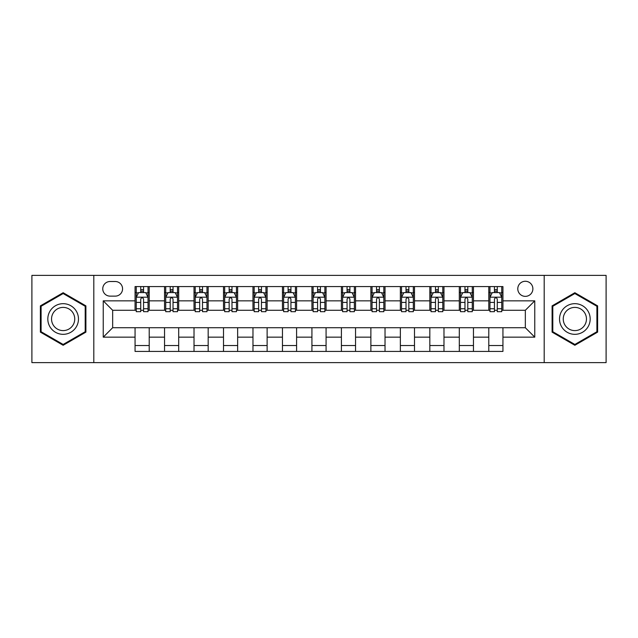<?xml version="1.0" encoding="UTF-8"?>
<svg xmlns="http://www.w3.org/2000/svg" width="638" height="638" viewBox="0 0 638 638"><rect width="100%" height="100%" fill="white"/><g stroke="black" fill="none" stroke-linecap="round" stroke-linejoin="round"><path stroke-width="0.96" d="M525.337 281.27A7.544 7.544 0 0 0 517.785 288.815A7.544 7.544 0 0 0 525.337 296.359A7.544 7.544 0 0 0 532.882 288.815A7.544 7.544 0 0 0 525.337 281.27M544.198 362.623L606.1 362.623L606.1 275.377L544.198 275.377L544.198 362.623L93.802 362.623L93.802 275.377L31.9 275.377L31.9 362.623L93.802 362.623M110.071 296.128L115.263 296.128A7.313 7.313 0 0 0 122.568 288.815A7.313 7.313 0 0 0 115.263 281.51L110.071 281.51A7.313 7.313 0 0 0 102.758 288.815A7.313 7.313 0 0 0 110.071 296.128M544.198 275.377L93.802 275.377M135.065 337.159L103.236 337.159L103.236 300.841L135.065 300.841L135.065 310.275L112.663 310.275L112.663 327.725L135.065 327.725L135.065 351.426L502.935 351.426L502.935 327.725L525.337 327.725L525.337 310.275L502.935 310.275L502.935 300.841L534.764 300.841L534.764 337.159L502.935 337.159M502.935 300.841L502.935 286.574L135.065 286.574L135.065 300.841M488.788 286.574L488.788 310.275L489.96 310.275M494.442 310.275L497.273 310.275M501.755 310.275L502.935 310.275M488.788 310.275L472.28 310.275M459.304 286.574L459.304 310.275L460.484 310.275M464.966 310.275L467.798 310.275M459.304 310.275L442.804 310.275M429.829 286.574L429.829 310.275L431.009 310.275M435.491 310.275L438.322 310.275M429.829 310.275L413.328 310.275M400.353 286.574L400.353 310.275L401.533 310.275M406.015 310.275L408.846 310.275M400.353 310.275L383.845 310.275M370.877 286.574L370.877 310.275L372.058 310.275M376.54 310.275L379.371 310.275M370.877 310.275L354.369 310.275M341.402 286.574L341.402 310.275L342.582 310.275M347.064 310.275L349.895 310.275M341.402 310.275L324.894 310.275M311.926 286.574L311.926 310.275L313.106 310.275M317.588 310.275L320.412 310.275M311.926 310.275L295.418 310.275M282.451 286.574L282.451 310.275L283.631 310.275M288.105 310.275L290.936 310.275M282.451 310.275L265.942 310.275M252.975 286.574L252.975 310.275L254.155 310.275M258.629 310.275L261.46 310.275M252.975 310.275L236.467 310.275M223.499 286.574L223.499 310.275L224.672 310.275M229.154 310.275L231.985 310.275M223.499 310.275L206.991 310.275M194.024 286.574L194.024 310.275L195.196 310.275M199.678 310.275L202.509 310.275M194.024 310.275L177.516 310.275M164.54 286.574L164.54 310.275L165.721 310.275M170.202 310.275L173.034 310.275M164.54 310.275L148.04 310.275M135.065 310.275L136.245 310.275M140.727 310.275L143.558 310.275M135.065 327.725L149.212 327.725L149.212 351.426M502.935 327.725L149.212 327.725M149.212 286.574L149.212 310.275M135.065 292.475L136.245 292.475M140.727 292.475L143.558 292.475M148.04 292.475L149.212 292.475M135.065 345.525L149.212 345.525M164.54 327.725L164.54 351.426M178.696 286.574L178.696 310.275M164.54 292.475L165.721 292.475M170.202 292.475L173.034 292.475M177.516 292.475L178.696 292.475M178.696 327.725L178.696 351.426M164.54 345.525L178.696 345.525M194.024 327.725L194.024 351.426M208.171 327.725L208.171 351.426M194.024 345.525L208.171 345.525M208.171 286.574L208.171 310.275M194.024 292.475L195.196 292.475M199.678 292.475L202.509 292.475M206.991 292.475L208.171 292.475M223.499 327.725L223.499 351.426M237.647 327.725L237.647 351.426M223.499 345.525L237.647 345.525M237.647 286.574L237.647 310.275M223.499 292.475L224.672 292.475M229.154 292.475L231.985 292.475M236.467 292.475L237.647 292.475M252.975 327.725L252.975 351.426M267.123 327.725L267.123 351.426M252.975 345.525L267.123 345.525M267.123 286.574L267.123 310.275M252.975 292.475L254.155 292.475M258.629 292.475L261.46 292.475M265.942 292.475L267.123 292.475M282.451 327.725L282.451 351.426M296.598 327.725L296.598 351.426M282.451 345.525L296.598 345.525M296.598 286.574L296.598 310.275M282.451 292.475L283.631 292.475M288.105 292.475L290.936 292.475M295.418 292.475L296.598 292.475M311.926 327.725L311.926 351.426M326.074 327.725L326.074 351.426M311.926 345.525L326.074 345.525M326.074 286.574L326.074 310.275M311.926 292.475L313.106 292.475M317.588 292.475L320.412 292.475M324.894 292.475L326.074 292.475M341.402 327.725L341.402 351.426M355.549 327.725L355.549 351.426M341.402 345.525L355.549 345.525M355.549 286.574L355.549 310.275M341.402 292.475L342.582 292.475M347.064 292.475L349.895 292.475M354.369 292.475L355.549 292.475M370.877 327.725L370.877 351.426M385.025 327.725L385.025 351.426M370.877 345.525L385.025 345.525M385.025 286.574L385.025 310.275M370.877 292.475L372.058 292.475M376.54 292.475L379.371 292.475M383.845 292.475L385.025 292.475M400.353 327.725L400.353 351.426M414.501 327.725L414.501 351.426M400.353 345.525L414.501 345.525M414.501 286.574L414.501 310.275M400.353 292.475L401.533 292.475M406.015 292.475L408.846 292.475M413.328 292.475L414.501 292.475M429.829 327.725L429.829 351.426M443.976 327.725L443.976 351.426M429.829 345.525L443.976 345.525M443.976 286.574L443.976 310.275M429.829 292.475L431.009 292.475M435.491 292.475L438.322 292.475M442.804 292.475L443.976 292.475M459.304 327.725L459.304 351.426M473.46 327.725L473.46 351.426M459.304 345.525L473.46 345.525M473.46 286.574L473.46 310.275M459.304 292.475L460.484 292.475M464.966 292.475L467.798 292.475M472.28 292.475L473.46 292.475M488.788 327.725L488.788 351.426M488.788 345.525L502.935 345.525M488.788 292.475L489.96 292.475M494.442 292.475L497.273 292.475M501.755 292.475L502.935 292.475M112.663 310.275L103.236 300.841M112.663 327.725L103.236 337.159M534.764 300.841L525.337 310.275M534.764 337.159L525.337 327.725M63.146 345.278L85.899 332.135L85.899 305.865L63.146 292.722L40.385 305.865L40.385 332.135L63.146 345.278M597.615 305.865L574.854 292.722L552.101 305.865L552.101 332.135L574.854 345.278L597.615 332.135L597.615 305.865M143.558 289.644L140.727 289.644M148.04 308.736L143.558 308.736L143.558 311.687L148.04 311.687L148.04 297.308L145.679 292.587L138.606 292.587L136.245 297.308L136.245 311.687L140.727 311.687L140.727 308.736L136.245 308.736M136.245 297.308L136.245 286.574M148.04 297.308L148.04 286.574M140.727 292.587L140.727 286.574M143.558 286.574L143.558 292.587M143.558 308.736L143.558 299.07C142.617 297.26 141.668 297.26 140.727 299.07L140.727 308.736M173.034 289.644L170.202 289.644M177.516 308.736L173.034 308.736L173.034 311.687L177.516 311.687L177.516 297.308L175.155 292.587L168.081 292.587L165.721 297.308L165.721 311.687L170.202 311.687L170.202 308.736L165.721 308.736M165.721 297.308L165.721 286.574M177.516 297.308L177.516 286.574M170.202 292.587L170.202 286.574M173.034 286.574L173.034 292.587M173.034 308.736L173.034 299.07C172.093 297.26 171.151 297.26 170.202 299.07L170.202 308.736M202.509 289.644L199.678 289.644M206.991 308.736L202.509 308.736L202.509 311.687L206.991 311.687L206.991 297.308L204.631 292.587L197.557 292.587L195.196 297.308L195.196 311.687L199.678 311.687L199.678 308.736L195.196 308.736M195.196 297.308L195.196 286.574M206.991 297.308L206.991 286.574M199.678 292.587L199.678 286.574M202.509 286.574L202.509 292.587M202.509 308.736L202.509 299.07C201.568 297.26 200.627 297.26 199.678 299.07L199.678 308.736M231.985 289.644L229.154 289.644M236.467 308.736L231.985 308.736L231.985 311.687L236.467 311.687L236.467 297.308L234.106 292.587L227.032 292.587L224.672 297.308L224.672 311.687L229.154 311.687L229.154 308.736L224.672 308.736M224.672 297.308L224.672 286.574M236.467 297.308L236.467 286.574M229.154 292.587L229.154 286.574M231.985 286.574L231.985 292.587M231.985 308.736L231.985 299.07C231.044 297.26 230.103 297.26 229.154 299.07L229.154 308.736M261.46 289.644L258.629 289.644M265.942 308.736L261.46 308.736L261.46 311.687L265.942 311.687L265.942 297.308L263.582 292.587L256.508 292.587L254.155 297.308L254.155 311.687L258.629 311.687L258.629 308.736L254.155 308.736M254.155 297.308L254.155 286.574M265.942 297.308L265.942 286.574M258.629 292.587L258.629 286.574M261.46 286.574L261.46 292.587M261.46 308.736L261.46 299.07C260.519 297.26 259.578 297.26 258.629 299.07L258.629 308.736M76.416 311.336A15.328 15.328 0 0 0 55.482 305.73A15.328 15.328 0 0 0 49.868 326.664A15.328 15.328 0 0 0 70.81 332.27A15.328 15.328 0 0 0 76.416 311.336M73.195 313.194A11.604 11.604 0 0 0 57.34 308.951A11.604 11.604 0 0 0 53.098 324.806A11.604 11.604 0 0 0 68.944 329.048A11.604 11.604 0 0 0 73.195 313.194M63.146 344.456L41.095 331.728L41.095 306.272L63.146 293.544L85.197 306.272L85.197 331.728L63.146 344.456M574.854 334.328A15.328 15.328 0 0 0 590.182 319A15.328 15.328 0 0 0 574.854 303.672A15.328 15.328 0 0 0 559.526 319A15.328 15.328 0 0 0 574.854 334.328M574.854 330.604A11.604 11.604 0 0 0 586.458 319A11.604 11.604 0 0 0 574.854 307.396A11.604 11.604 0 0 0 563.25 319A11.604 11.604 0 0 0 574.854 330.604M552.803 306.272L574.854 293.544L596.905 306.272L596.905 331.728L574.854 344.456L552.803 331.728L552.803 306.272M290.936 289.644L288.105 289.644M295.418 308.736L290.936 308.736L290.936 311.687L295.418 311.687L295.418 297.308L293.057 292.587L285.983 292.587L283.631 297.308L283.631 311.687L288.105 311.687L288.105 308.736L283.631 308.736M283.631 297.308L283.631 286.574M295.418 297.308L295.418 286.574M288.105 292.587L288.105 286.574M290.936 286.574L290.936 292.587M290.936 308.736L290.936 299.07C289.995 297.26 289.054 297.26 288.105 299.07L288.105 308.736M320.412 289.644L317.588 289.644M324.894 308.736L320.412 308.736L320.412 311.687L324.894 311.687L324.894 297.308L322.541 292.587L315.459 292.587L313.106 297.308L313.106 311.687L317.588 311.687L317.588 308.736L313.106 308.736M313.106 297.308L313.106 286.574M324.894 297.308L324.894 286.574M317.588 292.587L317.588 286.574M320.412 286.574L320.412 292.587M320.412 308.736L320.412 299.07C319.471 297.26 318.529 297.26 317.588 299.07L317.588 308.736M349.895 289.644L347.064 289.644M354.369 308.736L349.895 308.736L349.895 311.687L354.369 311.687L354.369 297.308L352.016 292.587L344.943 292.587L342.582 297.308L342.582 311.687L347.064 311.687L347.064 308.736L342.582 308.736M342.582 297.308L342.582 286.574M354.369 297.308L354.369 286.574M347.064 292.587L347.064 286.574M349.895 286.574L349.895 292.587M349.895 308.736L349.895 299.07C348.946 297.26 348.005 297.26 347.064 299.07L347.064 308.736M379.371 289.644L376.54 289.644M383.845 308.736L379.371 308.736L379.371 311.687L383.845 311.687L383.845 297.308L381.492 292.587L374.418 292.587L372.058 297.308L372.058 311.687L376.54 311.687L376.54 308.736L372.058 308.736M372.058 297.308L372.058 286.574M383.845 297.308L383.845 286.574M376.54 292.587L376.54 286.574M379.371 286.574L379.371 292.587M379.371 308.736L379.371 299.07C378.422 297.26 377.481 297.26 376.54 299.07L376.54 308.736M408.846 289.644L406.015 289.644M413.328 308.736L408.846 308.736L408.846 311.687L413.328 311.687L413.328 297.308L410.968 292.587L403.894 292.587L401.533 297.308L401.533 311.687L406.015 311.687L406.015 308.736L401.533 308.736M401.533 297.308L401.533 286.574M413.328 297.308L413.328 286.574M406.015 292.587L406.015 286.574M408.846 286.574L408.846 292.587M408.846 308.736L408.846 299.07C407.905 297.26 406.956 297.26 406.015 299.07L406.015 308.736M438.322 289.644L435.491 289.644M442.804 308.736L438.322 308.736L438.322 311.687L442.804 311.687L442.804 297.308L440.443 292.587L433.369 292.587L431.009 297.308L431.009 311.687L435.491 311.687L435.491 308.736L431.009 308.736M431.009 297.308L431.009 286.574M442.804 297.308L442.804 286.574M435.491 292.587L435.491 286.574M438.322 286.574L438.322 292.587M438.322 308.736L438.322 299.07C437.381 297.26 436.432 297.26 435.491 299.07L435.491 308.736M467.798 289.644L464.966 289.644M472.28 308.736L467.798 308.736L467.798 311.687L472.28 311.687L472.28 297.308L469.919 292.587L462.845 292.587L460.484 297.308L460.484 311.687L464.966 311.687L464.966 308.736L460.484 308.736M460.484 297.308L460.484 286.574M472.28 297.308L472.28 286.574M464.966 292.587L464.966 286.574M467.798 286.574L467.798 292.587M467.798 308.736L467.798 299.07C466.856 297.26 465.915 297.26 464.966 299.07L464.966 308.736M497.273 289.644L494.442 289.644M501.755 308.736L497.273 308.736L497.273 311.687L501.755 311.687L501.755 297.308L499.395 292.587L492.321 292.587L489.96 297.308L489.96 311.687L494.442 311.687L494.442 308.736L489.96 308.736M489.96 297.308L489.96 286.574M501.755 297.308L501.755 286.574M494.442 292.587L494.442 286.574M497.273 286.574L497.273 292.587M497.273 308.736L497.273 299.07C496.332 297.26 495.391 297.26 494.442 299.07L494.442 308.736M164.54 337.159L149.212 337.159M164.54 300.841L149.212 300.841M194.024 300.841L178.696 300.841M194.024 337.159L178.696 337.159M223.499 300.841L208.171 300.841M223.499 337.159L208.171 337.159M252.975 300.841L237.647 300.841M252.975 337.159L237.647 337.159M282.451 300.841L267.123 300.841M282.451 337.159L267.123 337.159M311.926 300.841L296.598 300.841M311.926 337.159L296.598 337.159M341.402 300.841L326.074 300.841M341.402 337.159L326.074 337.159M370.877 300.841L355.549 300.841M370.877 337.159L355.549 337.159M400.353 300.841L385.025 300.841M400.353 337.159L385.025 337.159M429.829 300.841L414.501 300.841M429.829 337.159L414.501 337.159M459.304 300.841L443.976 300.841M459.304 337.159L443.976 337.159M488.788 300.841L473.46 300.841M488.788 337.159L473.46 337.159M147.976 297.188L136.309 297.188M136.245 292.874L138.462 292.874M145.823 292.874L148.04 292.874M140.727 302.412L136.245 302.412M148.04 302.412L143.558 302.412M143.558 291.143L140.727 291.143M177.452 297.188L165.784 297.188M165.721 292.874L167.938 292.874M175.298 292.874L177.516 292.874M170.202 302.412L165.721 302.412M177.516 302.412L173.034 302.412M173.034 291.143L170.202 291.143M206.927 297.188L195.26 297.188M195.196 292.874L197.413 292.874M204.774 292.874L206.991 292.874M199.678 302.412L195.196 302.412M206.991 302.412L202.509 302.412M202.509 291.143L199.678 291.143M236.411 297.188L224.736 297.188M224.672 292.874L226.889 292.874M234.25 292.874L236.467 292.874M229.154 302.412L224.672 302.412M236.467 302.412L231.985 302.412M231.985 291.143L229.154 291.143M265.886 297.188L254.211 297.188M254.155 292.874L256.372 292.874M263.725 292.874L265.942 292.874M258.629 302.412L254.155 302.412M265.942 302.412L261.46 302.412M261.46 291.143L258.629 291.143M295.362 297.188L283.687 297.188M283.631 292.874L285.848 292.874M293.201 292.874L295.418 292.874M288.105 302.412L283.631 302.412M295.418 302.412L290.936 302.412M290.936 291.143L288.105 291.143M324.838 297.188L313.162 297.188M313.106 292.874L315.324 292.874M322.676 292.874L324.894 292.874M317.588 302.412L313.106 302.412M324.894 302.412L320.412 302.412M320.412 291.143L317.588 291.143M354.313 297.188L342.638 297.188M342.582 292.874L344.799 292.874M352.152 292.874L354.369 292.874M347.064 302.412L342.582 302.412M354.369 302.412L349.895 302.412M349.895 291.143L347.064 291.143M383.789 297.188L372.113 297.188M372.058 292.874L374.275 292.874M381.628 292.874L383.845 292.874M376.54 302.412L372.058 302.412M383.845 302.412L379.371 302.412M379.371 291.143L376.54 291.143M413.265 297.188L401.589 297.188M401.533 292.874L403.75 292.874M411.111 292.874L413.328 292.874M406.015 302.412L401.533 302.412M413.328 302.412L408.846 302.412M408.846 291.143L406.015 291.143M442.74 297.188L431.073 297.188M431.009 292.874L433.226 292.874M440.587 292.874L442.804 292.874M435.491 302.412L431.009 302.412M442.804 302.412L438.322 302.412M438.322 291.143L435.491 291.143M472.216 297.188L460.548 297.188M460.484 292.874L462.702 292.874M470.062 292.874L472.28 292.874M464.966 302.412L460.484 302.412M472.28 302.412L467.798 302.412M467.798 291.143L464.966 291.143M501.691 297.188L490.024 297.188M489.96 292.874L492.177 292.874M499.538 292.874L501.755 292.874M494.442 302.412L489.96 302.412M501.755 302.412L497.273 302.412M497.273 291.143L494.442 291.143"/></g></svg>
